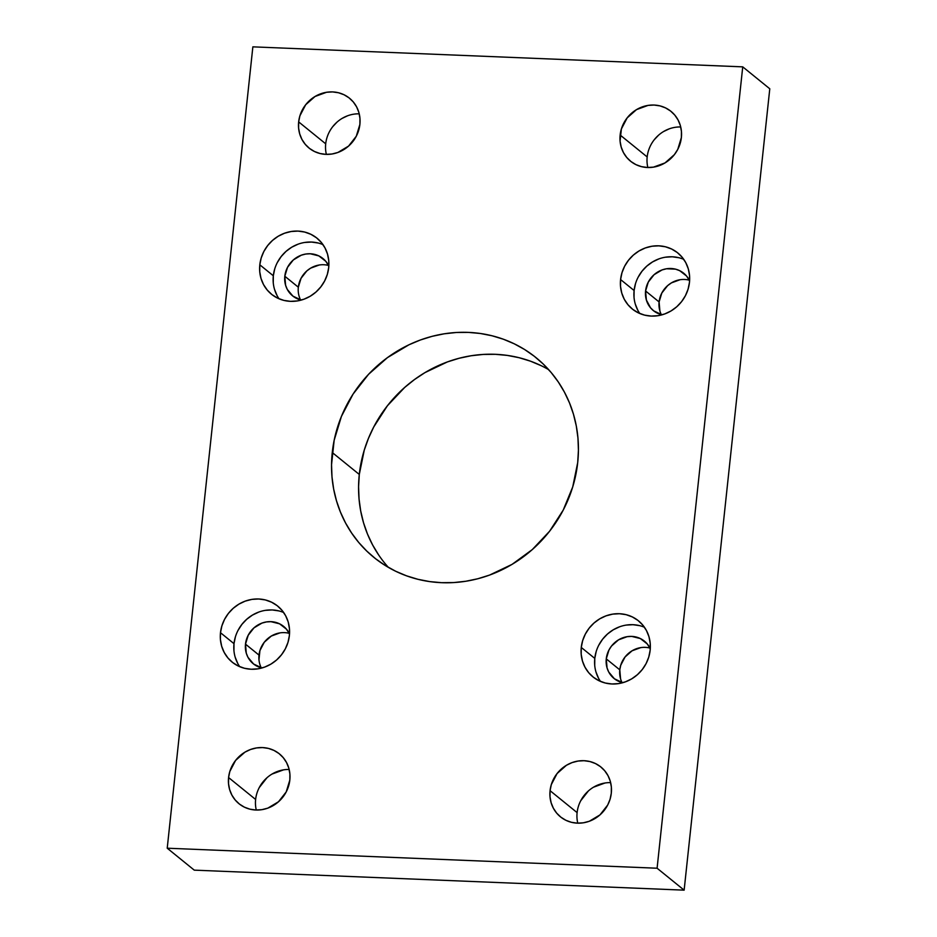 <?xml version="1.0" encoding="UTF-8"?>
<svg xmlns="http://www.w3.org/2000/svg" width="937" height="937" viewBox="0 0 937 937"><rect width="100%" height="100%" fill="white"/><g stroke="black" fill="none" stroke-linecap="round" stroke-linejoin="round"><path stroke-width="1.41" d="M541.34 365.758L530.447 361.167L519.075 357.7L507.362 355.416L495.392 354.315L483.305 354.432L471.194 355.744L459.189 358.25L447.406 361.928L424.953 372.621L414.505 379.544L404.702 387.426L387.403 405.768L373.758 426.944L368.464 438.34L364.259 450.135L359.293 474.45L332.26 452.524A128.627 119.924 129 0 1 409.973 344.312A128.627 119.924 129 0 1 535.999 357.629A128.627 119.924 129 0 1 577.707 462.55L578.422 450.252L577.953 438.036L576.302 426.007L573.479 414.271L569.52 402.957L564.449 392.17L558.335 382.015L551.214 372.586L543.179 363.978L534.277 356.259L524.626 349.524L514.296 343.832L503.403 339.229L492.042 335.774L480.318 333.478L468.359 332.389L456.26 332.494L444.15 333.818L432.156 336.324L420.373 339.99L408.919 344.804L387.461 357.618L368.592 374.273L353.05 394.126L341.419 416.415L334.158 440.285L331.534 464.811L332.003 477.038L333.654 489.067L336.477 500.791L340.447 512.106L345.507 522.893L351.633 533.048L358.742 542.488L366.789 551.097L375.678 558.803L385.33 565.538L395.66 571.242L406.553 575.833L417.925 579.3L429.638 581.584L441.608 582.685L453.695 582.568L465.806 581.256L477.811 578.75L489.594 575.072L512.047 564.379L532.298 549.574L549.597 531.232L563.242 510.056L572.741 486.865L577.707 462.55A128.627 119.924 129 0 1 499.983 570.762A128.627 119.924 129 0 1 373.957 557.445A128.627 119.924 129 0 1 332.26 452.524L359.293 474.45A128.627 119.924 -51 0 0 388.34 567.342M644.433 627.251A36.098 33.662 -51 0 0 594.784 658.406L581.268 647.444A36.098 33.662 129 0 1 603.077 617.073A36.098 33.662 129 0 1 638.448 620.809A36.098 33.662 129 0 1 650.149 650.255L650.219 643.379L648.966 636.715L646.436 630.507L642.723 625.014L637.968 620.435L632.358 616.944L626.115 614.672L619.462 613.723L612.669 614.133L605.993 615.867L599.692 618.865L594.011 623.023L589.15 628.165L585.32 634.115L582.662 640.615L581.268 647.444L581.198 654.331L582.451 660.995L584.981 667.191L588.694 672.696L593.449 677.275L599.059 680.766L605.314 683.026L611.955 683.975L618.748 683.577L625.424 681.843L631.725 678.845L637.406 674.687L642.267 669.533L646.097 663.595L648.755 657.083L650.149 650.255A36.098 33.662 129 0 1 628.34 680.637A36.098 33.662 129 0 1 592.969 676.889A36.098 33.662 129 0 1 581.268 647.444L594.784 658.406A36.098 33.662 -51 0 0 600.5 681.422M683.752 259.35A36.098 33.662 -51 0 0 634.103 290.517L620.587 279.554A36.098 33.662 129 0 1 642.395 249.172A36.098 33.662 129 0 1 677.767 252.92A36.098 33.662 129 0 1 689.468 282.365L689.538 275.478L688.285 268.814L685.755 262.606L682.042 257.113L677.287 252.533L671.677 249.043L665.422 246.782L658.781 245.834L651.988 246.232L645.312 247.965L639.011 250.964L633.33 255.122L628.469 260.275L624.639 266.213L621.981 272.726L620.587 279.554L620.517 286.429L621.77 293.094L624.3 299.301L628.013 304.794L632.768 309.374L638.378 312.864L644.621 315.125L651.274 316.085L658.067 315.675L664.743 313.942L671.044 310.943L676.725 306.786L681.586 301.644L685.415 295.694L688.074 289.193L689.468 282.365A36.098 33.662 129 0 1 667.659 312.735A36.098 33.662 129 0 1 632.288 308.999A36.098 33.662 129 0 1 620.587 279.554L634.103 290.517A36.098 33.662 -51 0 0 639.819 313.52M283.665 612.517A36.098 33.662 -51 0 0 234.004 643.672L220.488 632.709A36.098 33.662 129 0 1 242.308 602.339A36.098 33.662 129 0 1 277.68 606.075A36.098 33.662 129 0 1 289.381 635.52L289.451 628.645L288.198 621.969L285.656 615.773L281.943 610.268L277.188 605.689L271.578 602.198L265.335 599.938L258.682 598.989L251.901 599.387L245.225 601.121L238.923 604.131L233.231 608.289L228.382 613.43L224.552 619.369L221.882 625.881L220.488 632.709L220.418 639.584L221.671 646.261L224.212 652.457L227.925 657.961L232.681 662.541L238.279 666.031L244.534 668.292L251.175 669.241L257.968 668.842L264.644 667.109L270.945 664.099L276.638 659.953L281.487 654.799L285.316 648.861L287.987 642.349L289.381 635.52A36.098 33.662 129 0 1 267.56 665.891A36.098 33.662 129 0 1 232.189 662.154A36.098 33.662 129 0 1 220.488 632.709L234.004 643.672A36.098 33.662 -51 0 0 239.731 666.687M322.972 244.616A36.098 33.662 -51 0 0 273.323 275.771L259.807 264.808A36.098 33.662 129 0 1 281.615 234.437A36.098 33.662 129 0 1 316.987 238.174A36.098 33.662 129 0 1 328.7 267.631L328.77 260.744L327.505 254.079L324.975 247.872L321.262 242.378L316.507 237.799L310.897 234.309L304.654 232.048L298.001 231.099L291.208 231.498L284.532 233.231L278.23 236.229L272.55 240.387L267.701 245.529L263.859 251.479L261.2 257.991L259.807 264.808L259.736 271.695L260.99 278.359L263.531 284.567L267.244 290.06L271.988 294.64L277.598 298.13L283.852 300.39L290.493 301.339L297.287 300.941L303.963 299.208L310.264 296.209L315.956 292.051L320.805 286.898L324.635 280.959L327.306 274.447L328.7 267.631A36.098 33.662 129 0 1 306.879 298.001A36.098 33.662 129 0 1 271.507 294.253A36.098 33.662 129 0 1 259.807 264.808L273.323 275.771A36.098 33.662 -51 0 0 279.039 298.786M610.643 782.629A32.092 29.914 -51 0 0 577.11 812.613L550.066 790.676A32.092 29.914 129 0 1 569.462 763.678A32.092 29.914 129 0 1 600.898 767.005A32.092 29.914 129 0 1 611.299 793.182L611.369 787.068L610.256 781.142L607.996 775.625L604.693 770.741L600.476 766.665L595.487 763.561L589.935 761.547L584.02 760.703L577.988 761.067L572.05 762.601L566.452 765.271L557.082 773.54L551.307 784.609L550.066 790.676L550.007 796.79L551.12 802.728L553.38 808.233L556.683 813.129L560.9 817.193L565.889 820.297L571.441 822.311L577.356 823.154L583.388 822.791L589.326 821.257L599.973 814.897L607.691 805.035L610.069 799.249L611.299 793.182A32.092 29.914 129 0 1 591.915 820.18A32.092 29.914 129 0 1 560.478 816.853A32.092 29.914 129 0 1 550.066 790.676L577.11 812.613A32.092 29.914 -51 0 0 577.766 823.166M289.158 769.488A32.092 29.914 -51 0 0 255.625 799.472L228.581 777.546A32.092 29.914 129 0 1 247.977 750.549A32.092 29.914 129 0 1 279.413 753.875A32.092 29.914 129 0 1 289.826 780.052L289.884 773.939L288.772 768L286.511 762.495L283.208 757.611L278.992 753.535L274.002 750.432L268.45 748.417L262.536 747.574L256.504 747.937L250.566 749.471L244.967 752.142L235.597 760.411L229.823 771.479L228.581 777.546L228.523 783.66L229.635 789.586L231.896 795.103L235.199 799.987L239.415 804.063L244.405 807.167L249.956 809.181L255.871 810.025L261.903 809.662L267.841 808.127L278.5 801.756L286.218 791.906L289.826 780.052A32.092 29.914 129 0 1 270.43 807.05A32.092 29.914 129 0 1 238.994 803.723A32.092 29.914 129 0 1 228.581 777.546L255.625 799.472A32.092 29.914 -51 0 0 256.281 810.036M680.719 126.963A32.092 29.914 -51 0 0 647.174 156.947L620.142 135.022A32.092 29.914 129 0 1 639.526 108.024A32.092 29.914 129 0 1 670.974 111.351A32.092 29.914 129 0 1 681.375 137.528L681.433 131.403L680.321 125.476L678.072 119.971L674.769 115.075L670.541 111.011L665.551 107.907L659.999 105.893L654.096 105.049L648.053 105.401L636.516 109.617L627.158 117.886L621.383 128.955L620.071 141.136L621.196 147.062L623.445 152.579L626.748 157.463L630.976 161.539L635.954 164.643L641.505 166.645L647.42 167.489L653.452 167.137L664.989 162.933L674.359 154.664L677.767 149.381L681.375 137.528A32.092 29.914 129 0 1 661.99 164.525A32.092 29.914 129 0 1 630.542 161.199A32.092 29.914 129 0 1 620.142 135.022L647.174 156.947A32.092 29.914 -51 0 0 647.842 167.512M359.234 113.834A32.092 29.914 -51 0 0 325.701 143.818L298.657 121.892A32.092 29.914 129 0 1 318.041 94.895A32.092 29.914 129 0 1 349.489 98.221A32.092 29.914 129 0 1 359.89 124.387L359.949 118.273L358.836 112.346L356.587 106.83L353.284 101.946L349.056 97.87L344.078 94.778L338.515 92.763L332.612 91.92L326.568 92.271L315.043 96.488L305.673 104.757L299.899 115.825L298.657 121.892L298.598 128.006L299.711 133.932L301.96 139.449L305.263 144.333L309.491 148.409L314.469 151.501L320.032 153.516L325.935 154.359L331.979 154.008L337.906 152.462L348.564 146.102L356.283 136.24L359.89 124.387A32.092 29.914 129 0 1 340.506 151.384A32.092 29.914 129 0 1 309.058 148.069A32.092 29.914 129 0 1 298.657 121.892L325.701 143.818A32.092 29.914 -51 0 0 326.357 154.371M328.5 265.44A24.069 22.441 -51 0 0 298.329 287.214L284.813 276.239L285.598 285.281L287.284 289.416L292.93 296.127L301.281 300.074A24.069 22.441 129 0 1 292.613 295.881A24.069 22.441 129 0 1 284.813 276.239L298.329 287.214A24.069 22.441 -51 0 0 300.554 299.899M289.182 633.33A24.069 22.441 -51 0 0 259.01 655.104L245.494 644.141L246.279 653.171L247.965 657.306L253.611 664.028L261.962 667.964A24.069 22.441 129 0 1 253.295 663.771A24.069 22.441 129 0 1 245.494 644.141L259.01 655.104A24.069 22.441 -51 0 0 261.236 667.788M689.281 280.175A24.069 22.441 -51 0 0 659.098 301.948L645.581 290.985L646.378 300.016L650.536 307.816L653.71 310.873L662.049 314.809A24.069 22.441 129 0 1 653.382 310.615A24.069 22.441 129 0 1 645.581 290.985L659.098 301.948A24.069 22.441 -51 0 0 661.335 314.633M649.962 648.064A24.069 22.441 -51 0 0 619.79 669.838L606.262 658.875L607.059 667.917L608.745 672.052L614.391 678.763L622.742 682.71A24.069 22.441 129 0 1 614.075 678.505A24.069 22.441 129 0 1 606.262 658.875L619.79 669.838A24.069 22.441 -51 0 0 622.016 682.534M606.262 658.875A24.069 22.441 129 0 1 620.809 638.636A24.069 22.441 129 0 1 644.387 641.119A24.069 22.441 129 0 1 650.29 648.744L647.233 643.918L640.334 638.542L631.737 636.399L627.204 636.668L618.549 639.83L611.521 646.026L608.968 649.985L606.262 658.875M645.581 290.985A24.069 22.441 129 0 1 660.128 270.734A24.069 22.441 129 0 1 683.705 273.229A24.069 22.441 129 0 1 689.597 280.842L686.552 276.028L679.641 270.641L675.483 269.142L666.523 268.767L662.072 269.926L654.073 274.693L648.287 282.096L645.581 290.985M245.494 644.141A24.069 22.441 129 0 1 260.029 623.89A24.069 22.441 129 0 1 283.618 626.384A24.069 22.441 129 0 1 289.51 633.998L286.464 629.184L279.554 623.808L270.957 621.664L266.424 621.934L261.973 623.082L253.986 627.86L248.2 635.251L245.494 644.141M284.813 276.239A24.069 22.441 129 0 1 299.348 256A24.069 22.441 129 0 1 322.925 258.495A24.069 22.441 129 0 1 328.828 266.108L325.783 261.294L318.873 255.906L310.276 253.763L305.743 254.032L301.292 255.192L293.304 259.959L287.518 267.35L284.813 276.239M252.861 46.85L167.219 848.208L194.264 870.145L167.219 848.208L657.095 868.224L684.139 890.15L194.264 870.145L684.139 890.15L657.095 868.224L742.736 66.855L769.781 88.792L684.139 890.15L769.781 88.792L742.736 66.855L252.861 46.85L742.736 66.855L657.095 868.224L167.219 848.208L252.861 46.85M548.66 369.658A128.627 119.924 -51 0 0 359.293 474.45L358.578 486.748L359.047 498.964L360.698 510.993L363.521 522.729L367.48 534.043L372.551 544.83L378.665 554.985M680.039 279.73L671.384 282.892L667.601 285.668L661.803 293.058L659.098 301.948L659.894 310.979M319.259 264.995L310.615 268.158L306.821 270.922L301.035 278.324L298.329 287.214M669.159 128.873L663.56 131.543M658.5 135.244L654.19 139.812M347.674 115.743L342.075 118.413M337.027 122.103L332.705 126.682M283.548 769.863L272.011 774.067M266.951 777.769L259.233 787.619M605.021 782.992L593.496 787.209M588.436 790.898L580.717 800.76M279.952 632.897L271.297 636.059L264.269 642.255L259.936 650.559L258.963 659.695M640.721 647.631L632.077 650.793L625.049 656.989L620.716 665.293L619.79 669.838L620.575 678.88M318.17 243.011L311.529 242.062L304.736 242.46M298.06 244.194L291.758 247.192L286.066 251.35L281.217 256.504L277.387 262.442M274.717 268.954L273.323 275.771L273.253 282.658M274.506 289.322L277.047 295.53M278.851 610.901L272.21 609.952L265.417 610.35M258.741 612.095L252.44 615.094L246.747 619.252L241.898 624.393L238.068 630.343M235.398 636.844L234.004 643.672L233.934 650.547M235.199 657.224L237.729 663.419M678.95 257.745L672.297 256.797L665.504 257.195M658.828 258.928L652.527 261.938L646.846 266.085L641.997 271.238L638.156 277.176M635.497 283.688L634.103 290.517L634.033 297.392M635.286 304.057L637.816 310.264M639.631 625.647L632.979 624.698L626.185 625.096M619.521 626.83L613.22 629.828L607.527 633.986L602.678 639.128L598.848 645.078M596.178 651.59L594.784 658.406L594.714 665.293M595.967 671.958L598.509 678.165"/></g></svg>
